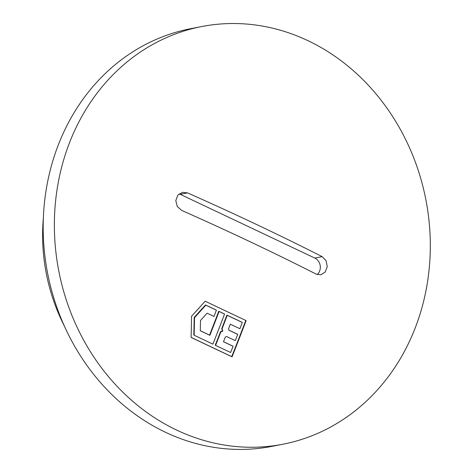 <?xml version="1.0" encoding="UTF-8"?>
<svg xmlns="http://www.w3.org/2000/svg" width="473" height="473" viewBox="0 0 473 473"><rect width="100%" height="100%" fill="white"/><g stroke="black" fill="none" stroke-linecap="round" stroke-linejoin="round"><path stroke-width="0.71" d="M317.158 274.529A9.561 8.402 79 0 0 320.221 265.761A9.561 8.402 79 0 0 314.823 258.063L180.219 194.32A9.561 8.402 79 0 0 179.113 193.895M322.143 256.638L326.08 260.694L327.257 266.601L325.235 272.022L320.818 274.813L316.254 274.145A958.641 248.461 -161.4 0 0 181.644 210.402L177.251 206.441L175.796 200.582L177.836 195.154L182.554 192.31L187.533 192.895A958.641 248.461 18.6 0 1 322.143 256.638L314.823 258.063M418.516 318.808A212.749 186.971 -101 0 1 283.002 444.212A212.749 186.971 -101 0 1 58.812 271.118A212.749 186.971 -101 0 1 201.669 26.553A212.749 186.971 -101 0 1 384.106 104.184A212.749 186.971 -101 0 1 418.516 318.808M191.11 337.438A935.659 53.354 26.8 0 0 232.06 356.825A958.369 383.952 -64.7 0 0 246.12 320.605A926.294 52.822 -153.2 0 1 205.17 301.212A951.481 372.937 139.9 0 1 191.571 316.212A956.985 333.347 91.3 0 1 191.11 337.438M283.002 444.212L271.804 446.388A212.749 186.971 -101 0 1 47.619 273.299A212.749 186.971 -101 0 1 190.471 28.735L201.669 26.553M191.11 337.373A935.659 53.354 26.8 0 0 231.74 356.612A958.369 383.952 -64.7 0 0 245.7 320.659M232.06 356.825L231.74 356.612M209.545 335.091L209.864 335.31A933.406 53.224 -153.2 0 1 200.286 330.763A955.945 332.968 -88.7 0 0 200.505 320.463A952.64 373.392 -40.1 0 0 207.103 313.191A928.866 52.964 26.8 0 0 213.985 316.461A958.641 384.064 -64.7 0 0 216.38 310.187L216.055 309.975A927.151 52.87 -153.2 0 1 205.495 304.955A951.871 373.096 139.9 0 1 194.202 317.401A956.79 333.264 91.3 0 1 193.824 335.02L194.143 335.239A934.926 53.313 26.8 0 0 212.88 344.125A958.688 384.082 -64.7 0 0 224.551 314.06L224.232 313.847A927.151 52.87 -153.2 0 1 218.757 311.252A958.67 384.076 115.3 0 1 209.545 335.091A933.406 53.224 -153.2 0 1 200.369 330.739M242.282 322.444L241.963 322.225A927.151 52.87 -153.2 0 1 226.922 315.119A958.688 384.082 115.3 0 1 221.736 328.623A944.439 229.47 68.7 0 1 222.493 330.828A945.622 306.013 163.6 0 1 220.524 331.744A958.688 384.082 115.3 0 1 215.25 345.184L215.57 345.402A934.926 53.313 26.8 0 0 230.611 352.509A958.452 383.987 -64.7 0 0 233.071 346.277A933.406 53.224 -153.2 0 1 223.475 341.748A958.641 384.064 -64.7 0 0 225.284 337.125A946.698 306.362 -16.4 0 0 226.573 336.522A931.981 53.147 26.8 0 0 235.282 340.631A958.452 383.987 -64.7 0 0 237.706 334.381A930.367 53.053 -153.2 0 1 229.003 330.272A943.263 229.186 -111.3 0 0 228.506 328.83A958.641 384.064 -64.7 0 0 230.292 324.182A928.866 52.964 26.8 0 0 239.888 328.711A958.452 383.987 -64.7 0 0 242.282 322.444A927.151 52.87 -153.2 0 1 227.241 315.337A958.688 384.082 115.3 0 1 222.056 328.841A944.439 229.47 68.7 0 1 222.813 331.047A945.622 306.013 163.6 0 1 220.844 331.957A958.688 384.082 115.3 0 1 215.57 345.402M237.706 334.381L237.387 334.163A930.367 53.053 -153.2 0 1 229.033 330.219M233.071 346.277L232.746 346.065A933.406 53.224 -153.2 0 1 223.575 341.731M64.281 325.873A176.896 155.457 -101 0 1 43.333 218.313M226.922 315.119L227.241 315.337M205.495 304.955L205.814 305.174A951.871 373.096 139.9 0 1 194.521 317.62A956.79 333.264 91.3 0 1 194.143 335.239M194.202 317.401L194.521 317.62M221.736 328.623L222.056 328.841M222.493 330.828L222.813 331.047M220.524 331.744L220.844 331.957M216.38 310.187A927.151 52.87 -153.2 0 1 205.814 305.174M224.551 314.06A927.151 52.87 -153.2 0 1 219.082 311.471A958.67 384.076 115.3 0 1 209.864 335.31M218.757 311.252L219.082 311.471M187.533 192.895L180.219 194.32"/></g></svg>
